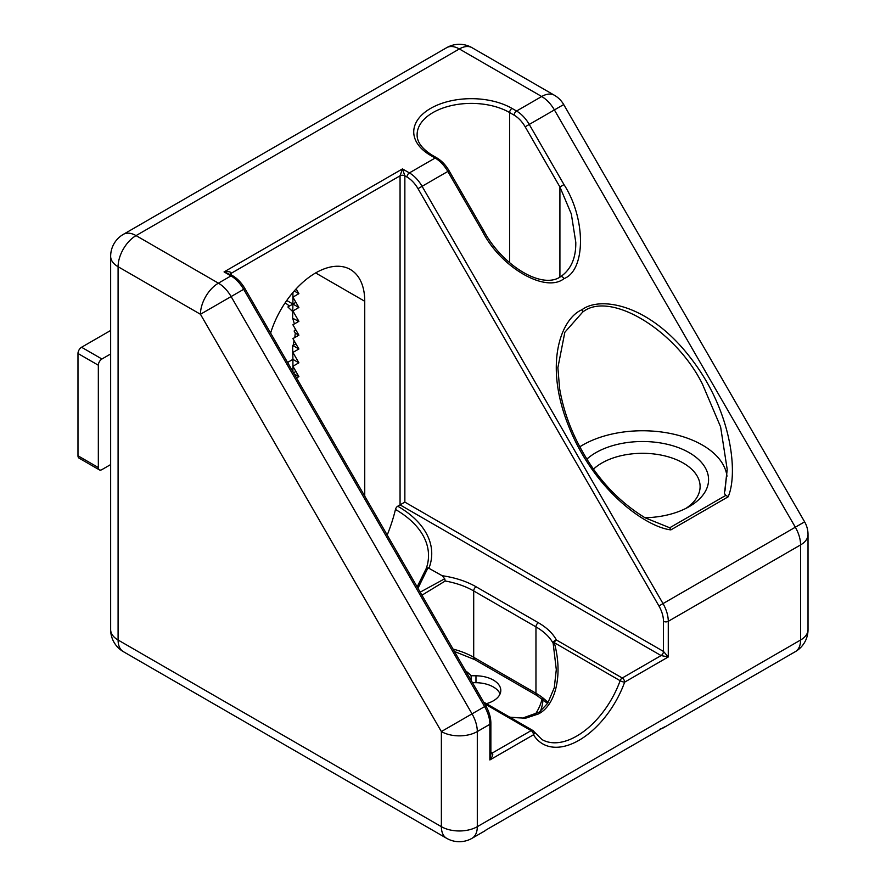 <?xml version="1.0" encoding="UTF-8"?>
<svg xmlns="http://www.w3.org/2000/svg" width="886" height="886" viewBox="0 0 886 886"><rect width="100%" height="100%" fill="white"/><g stroke="black" fill="none" stroke-linecap="round" stroke-linejoin="round"><path stroke-width="1.33" d="M686.03 508.331A57.568 33.236 0 0 0 700.106 486.547A57.568 33.236 0 0 0 683.239 463.046A57.568 33.236 0 0 0 593.587 469.048M670.868 529.883C645.783 527.07 594.262 490.29 568.989 426.986C543.151 363.747 561.447 318.262 581.958 309.746C599.589 296.234 648.131 303.134 689.984 357.136C732.168 410.672 738.26 473.678 728.148 496.813L670.868 529.883L669.738 527.768L725.9 495.34C724.338 493.956 724.028 492.428 724.981 490.766L727.196 469.403L720.606 426.864L702.399 384.003C675.453 329.78 609.612 290.243 582.667 312.105L564.847 332.261L557.87 367.734M557.87 367.612L559.609 388.577C563.341 410.296 570.861 431.094 582.146 450.974C597.984 479.525 618.96 501.797 645.074 517.789L669.738 527.768M560.616 276.687C570.961 269.521 576.022 258.081 575.789 242.343L571.326 213.98L559.919 186.979L564.005 184.62C585.967 218.454 585.967 270.164 564.005 278.636C545.676 293.421 500.9 267.572 482.582 231.634L483.822 230.914C501.853 264.925 541.723 289.999 560.616 276.687L560.616 276.687A3.389 1.96 60 0 1 564.005 278.636M586.942 459.059A66.04 38.131 180 0 1 689.23 452.68A66.04 38.131 180 0 1 689.23 506.604A66.04 38.131 180 0 1 644.975 517.745M726.985 476.192A84.668 48.885 0 0 0 702.399 445.071A84.668 48.885 0 0 0 579.854 446.777M417.151 586.897L426.343 568.269A112.865 65.165 0 0 0 395.455 509.45A3.389 1.96 -60 0 1 397.736 506.216L404.858 502.107L663.481 651.432L668.277 656.958L624.652 682.142A72.818 42.041 -60 0 1 579.067 740.253A72.818 42.041 -60 0 1 533.494 734.771A3.389 2.636 -31.7 0 0 533.981 731.615L541.966 739.544A69.429 40.08 120 0 0 576.675 736.111A69.429 40.08 120 0 0 620.134 680.703L554.282 642.682C562.975 674.124 556.065 705.09 538.367 713.983L525.586 718.203L510.114 717.361M420.185 592.158L444.694 578.768L445.237 581.006L421.946 595.204M509.738 717.151L522.685 718.059L539.33 712.1L547.692 703.307L554.282 687.702L556.297 669.617L553.163 643.325A69.429 40.08 0 0 0 535.964 626.889L535.964 693.251A69.429 40.08 180 0 1 548.091 702.687M444.694 578.768L442.158 575.712L428.004 567.782L417.959 588.315M292.923 297.12L298.892 293.676L296.123 288.891M292.923 310.953L298.892 307.508L292.923 297.175M292.923 352.429L298.892 348.984L292.901 338.618L298.892 335.163L292.901 324.785L298.892 321.33L292.923 311.008M292.923 366.25L298.892 362.806L292.923 352.484M296.533 377.99L298.892 376.639L292.923 366.306M270.607 333.081A69.429 40.08 -60 0 1 350.369 269.499A69.429 40.08 -60 0 1 364.744 301.284L364.744 496.127M294.385 323.933L292.624 318.041L292.923 304.075L289.456 306.047L285.17 302.79M395.455 509.45A118.536 68.432 -60 0 1 387.204 535.044M482.582 231.634L447.829 171.441L422.09 186.304L663.016 603.599L795.329 527.214L804.621 521.843L563.695 104.548L529.252 124.439L564.005 184.62M490.866 752.236L492.262 753.045C493.402 754.23 492.605 756.533 489.869 759.955L489.869 724.305L477.299 731.559A25.395 14.663 180 0 1 441.372 731.559L200.446 314.264A25.395 14.663 -60 0 1 218.41 283.166L230.98 275.9A3.389 1.96 -60 0 1 232.675 275.734L224.058 271.902L402.465 168.905L409.387 172.903L435.137 158.04L430.596 155.415A57.568 33.236 180 0 1 430.596 108.413A57.568 33.236 180 0 1 512.019 108.413L516.549 111.027L541.7 96.508L459.336 48.963L136.045 235.61L218.41 283.166A25.395 14.663 -120 0 1 231.113 296.566L200.446 314.264L118.093 266.719L118.093 640.024L441.372 826.671L441.372 731.559L484.609 706.607L243.683 289.312L231.113 296.566L472.039 713.861A25.395 14.663 -120 0 1 477.299 731.559L477.299 826.671L800.59 640.024L800.59 544.912L668.277 621.308L668.277 656.958L661.089 655.574L400.062 504.876L400.062 175.816L402.465 168.905L404.858 175.816L404.858 502.107M486.469 829.673L484.609 831.035A25.395 14.663 -120 0 0 486.126 829.927L664.533 726.919A25.395 14.663 60 0 1 663.016 728.037L659.549 729.311M725.9 495.34L728.148 496.813M442.158 575.712A72.818 42.041 180 0 1 476.103 586.787L538.367 622.736A72.818 42.041 180 0 1 556.397 639.98A3.389 2.636 151.7 0 0 553.163 643.325A3.389 0.676 166.9 0 1 554.282 642.682A3.389 1.96 120 0 1 556.397 639.98L622.26 678L661.089 655.574A3.389 1.96 120 0 0 663.481 651.432L663.481 621.308A22.017 12.714 -120 0 0 658.929 605.958L418.004 188.663A22.017 12.714 -120 0 0 406.995 177.045L404.858 175.816A3.389 1.96 180 0 0 400.062 175.816L231.235 273.287L231.235 274.904M490.866 753.333A3.389 1.96 120 0 0 492.262 753.045L531.102 730.629A3.389 1.96 -120 0 1 533.494 734.771L489.869 759.955L490.866 754.662L490.866 722.921C490.8 717.372 489.127 711.691 485.849 705.887L484.609 706.607A25.395 14.663 -120 0 1 489.869 724.305A3.389 1.96 0 0 0 490.866 722.921M485.849 705.887L244.924 288.592L243.683 289.312A25.395 14.663 -120 0 0 230.98 275.9L224.058 271.902C228.389 271.249 230.781 271.703 231.235 273.287A3.389 1.96 180 0 0 230.294 274.361M428.004 567.782L426.343 568.269M292.923 311.783L287.872 306.966L289.456 306.047M294.794 337.522L295.282 333.103L294.097 331.01L295.282 330.323L295.182 328.728M287.872 306.966L295.902 302.325L292.923 304.042L298.881 307.508M286.743 300.498L292.923 304.02L292.923 292.502M294.23 290.996L298.881 293.687M294.196 373.936L298.881 376.639M293.554 372.818L295.902 371.467L293.554 372.818M288.105 363.382L287.872 362.274L292.923 359.351L292.624 345.695L295.902 343.801L292.923 345.518L298.87 348.995M287.872 362.274L292.923 359.351M292.923 371.743L292.923 359.384L298.881 362.817M294.097 331.01L295.282 330.323M292.923 318.428L298.881 321.341M292.923 346.481L294.086 340.656M295.282 333.103L298.87 335.174M110.65 464.574L101.923 469.613A5.083 2.935 120 0 1 99.387 469.868A5.083 2.935 120 0 1 98.335 467.542L98.335 365.231L77.979 353.481A5.083 2.935 -60 0 1 81.567 347.257L110.65 330.467M81.567 347.257L101.923 359.007L110.65 353.968M99.387 469.868L79.031 458.117A5.083 2.935 -60 0 1 77.979 455.792L77.979 353.481M101.923 359.007A5.083 2.935 120 0 0 98.335 365.231M486.392 703.672A25.395 14.663 0 0 0 500.789 690.781A25.395 14.663 0 0 0 500.8 690.449A25.395 14.663 0 0 0 475.97 675.785L471.108 675.73L471.108 680.359M472.437 682.652L475.97 682.696A25.395 14.663 180 0 1 500.081 693.904M465.637 670.89A52.495 30.301 180 0 1 471.108 675.73M543.04 699.552A118.536 68.432 180 0 1 540.427 711.27M542.099 698.855A118.536 68.432 180 0 1 535.011 714.714M624.652 682.142A3.389 0.82 -160.2 0 1 620.134 680.703A3.389 1.96 120 0 1 622.26 678A3.389 1.96 60 0 1 624.652 682.142M582.667 312.105A3.389 1.96 -120 0 0 581.958 309.746M538.367 622.736A3.389 1.96 120 0 0 535.964 626.889L473.7 590.94A69.429 40.08 0 0 0 445.237 581.006M476.103 586.787A3.389 1.96 120 0 0 473.7 590.94L473.7 657.301L535.964 693.251A5.083 2.935 120 0 0 537.016 695.576L547.592 703.462M453.045 649.084A69.429 40.08 180 0 1 473.7 657.301A5.083 2.935 -60 0 0 474.752 659.627L537.016 695.576M364.744 301.284L315.649 272.943M559.919 277.074L559.919 186.979L525.165 126.798A22.017 12.714 -120 0 0 514.157 115.18L509.627 112.555A54.19 31.287 0 0 0 450.575 105.777A54.19 31.287 0 0 0 417.118 134.683C416.907 141.926 421.969 148.782 432.29 155.249A3.389 1.96 -60 0 0 430.596 155.415M512.019 108.413A3.389 1.96 -60 0 0 509.627 112.555L509.627 262.777M533.217 730.884A3.389 1.96 120 0 0 532.796 730.452A3.389 1.96 120 0 0 531.102 730.629L484.642 703.805M397.736 506.216A116.088 67.026 180 0 1 428.99 568.114M808.021 629.647A25.395 25.395 0 0 1 795.329 651.653A25.395 14.663 -120 0 0 800.59 640.024A25.395 14.663 0 0 0 808.021 629.647L808.021 534.546A25.395 14.663 180 0 1 800.59 544.912A25.395 14.663 60 0 0 795.329 527.214L554.403 109.919A25.395 14.663 60 0 0 541.7 96.508A25.395 14.663 -60 0 1 554.403 95.256L472.039 47.7A25.395 14.663 120 0 0 459.336 48.963A25.395 14.663 60 0 0 446.633 47.7L123.353 234.347A25.395 14.663 60 0 1 136.045 235.61A25.395 14.663 120 0 0 118.093 266.719A25.395 14.663 180 0 1 110.65 256.353L110.65 629.647A25.395 14.663 0 0 0 118.093 640.024A25.395 14.663 120 0 0 123.353 651.653L446.633 838.3A25.395 14.663 -60 0 1 441.372 826.671A25.395 14.663 0 0 0 477.299 826.671A25.395 14.663 -120 0 1 472.039 838.3L484.609 831.035M514.157 115.18A3.389 1.96 -60 0 1 516.549 111.027A25.395 14.663 60 0 1 529.252 124.439L525.165 126.798M658.929 605.958L663.016 603.599A25.395 14.663 60 0 1 668.277 621.308A3.389 1.96 0 0 1 663.481 621.308M406.995 177.045A3.389 1.96 -60 0 1 409.387 172.903A25.395 14.663 60 0 1 422.09 186.304L418.004 188.663M483.822 230.914L449.069 170.732L447.829 171.441A25.395 14.663 -120 0 0 435.137 158.04A3.389 1.96 -60 0 1 436.831 157.874L432.29 155.249M77.979 455.792L98.335 467.542M475.97 682.696L475.97 675.785M123.353 234.347A25.395 25.395 0 0 0 110.65 256.353M472.039 47.7A25.395 25.395 0 0 0 446.633 47.7M110.65 629.647A25.395 25.395 0 0 0 123.353 651.653M795.329 651.653L663.016 728.037M446.633 838.3A25.395 25.395 0 0 0 472.039 838.3M563.695 104.548A25.395 25.395 0 0 0 554.403 95.256M808.021 534.546A25.395 25.395 0 0 0 804.621 521.843M449.069 170.732C445.691 164.984 441.605 160.698 436.831 157.874M727.196 469.403L724.693 491.652M533.981 731.615A3.389 3.389 0 0 0 532.796 730.452L483.656 702.089M244.924 288.592C241.535 282.844 237.459 278.558 232.675 275.734M474.752 659.627L454.429 651.476"/></g></svg>
